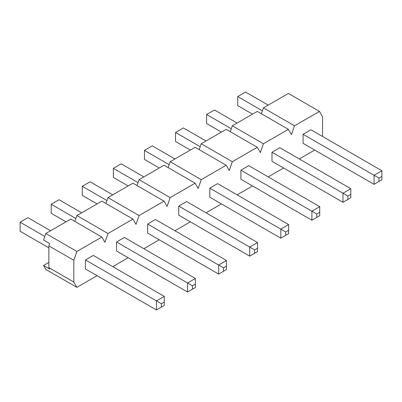 <?xml version="1.0" encoding="UTF-8"?>
<svg xmlns="http://www.w3.org/2000/svg" width="402" height="402" viewBox="0 0 402 402"><rect width="100%" height="100%" fill="white"/><g stroke="black" fill="none" stroke-linecap="round" stroke-linejoin="round"><path stroke-width="0.6" d="M192.432 289.189L195.372 287.495L195.372 284.103L192.432 285.797L192.432 289.189L187.538 292.018L116.55 251.029L116.55 241.984L124.379 237.461L195.372 278.45L187.538 282.973L116.55 241.984M254.607 253.29L257.546 251.597L257.546 248.205L254.607 249.898L254.607 253.29L249.712 256.119L178.724 215.135L178.724 206.085L186.558 201.563L257.546 242.552L249.712 247.074L178.724 206.085M316.786 217.397L319.726 215.698L319.726 212.306L316.786 214L316.786 217.397L311.892 220.221L240.898 179.237L240.898 170.192L248.732 165.669L319.726 206.653L311.892 211.176L240.898 170.192M378.96 181.498L381.9 179.8L381.9 176.408L378.96 178.106L378.96 181.498L374.066 184.322L303.078 143.338L303.078 134.293L310.912 129.771L381.9 170.755L374.066 175.277L303.078 134.293M73.832 282.053L48.863 267.637L48.863 245.873L49.657 243.577L43.537 240.044L45.803 233.507L76.893 251.456L73.832 260.285L73.832 282.053L76.893 287.35L97.088 275.692M112.751 266.647L128.173 257.742M143.841 248.697L159.262 239.793M174.93 230.748L190.352 221.844M206.02 212.799L221.442 203.899M237.105 194.854L252.526 185.95M268.194 176.905L283.616 168.001M299.284 158.956L314.706 150.052M261.38 113.751L263.421 107.867L294.51 125.811L319.479 111.399L322.54 116.696L322.54 136.484M294.51 125.811L291.45 134.645L288.39 129.349L257.3 111.399L232.331 125.811L263.421 143.76L288.39 129.349M263.421 143.76L260.36 152.594L257.3 147.293L226.215 129.349L201.246 143.76L232.331 161.71L257.3 147.293M232.331 161.71L229.276 170.543L226.215 165.242L195.126 147.293L170.157 161.71L201.246 179.659L226.215 165.242M201.246 179.659L198.186 188.493L195.126 183.191L164.036 165.242L139.067 179.659L170.157 197.608L195.126 183.191M170.157 197.608L167.096 206.442L164.036 201.141L132.946 183.191L107.977 197.608L139.067 215.557L164.036 201.141M139.067 215.557L136.007 224.391L132.946 219.09L101.862 201.141L76.893 215.557L107.977 233.507L132.946 219.09M107.977 233.507L104.922 242.341L101.862 237.039L70.772 219.09L45.803 233.507M76.893 251.456L101.862 237.039M347.876 199.447L350.81 197.749L350.81 194.357L347.876 196.055L347.876 199.447L342.976 202.271L271.988 161.287L271.988 152.242L279.822 147.72L350.81 188.704L342.976 193.226L271.988 152.242M285.696 235.341L288.636 233.647L288.636 230.256L285.696 231.949L285.696 235.341L280.802 238.17L209.814 197.186L209.814 188.141L217.648 183.619L288.636 224.602L280.802 229.125L209.814 188.141M223.522 271.239L226.457 269.546L226.457 266.154L223.522 267.848L223.522 271.239L218.623 274.069L147.635 233.08L147.635 224.035L155.468 219.512L226.457 260.501L218.623 265.024L147.635 224.035M161.343 307.138L164.282 305.44L164.282 302.048L161.343 303.746L161.343 307.138L156.448 309.962L85.46 268.978L85.46 259.933L93.294 255.411L164.282 296.395L156.448 300.917L85.46 259.933M48.863 267.637L49.657 269.013L43.537 265.481L45.803 269.405L76.893 287.35M263.421 107.867L288.39 93.45L319.479 111.399M230.296 131.7L232.331 125.811M199.206 149.65L201.246 143.76M168.116 167.599L170.157 161.71M137.027 185.548L139.067 179.659M105.942 203.497L107.977 197.608M74.852 221.447L76.893 215.557M48.863 262.406L43.537 265.481M48.863 245.873L73.832 260.285M262.4 110.811L237.718 96.56L245.552 92.038L268.194 105.108M252.526 114.153L237.718 105.605L237.718 96.56M374.066 184.322L374.066 175.277L378.96 178.106M381.9 176.408L381.9 170.755M231.311 128.756L206.628 114.505L214.462 109.982L237.105 123.057M221.442 132.102L206.628 123.55L206.628 114.505M342.976 202.271L342.976 193.226L347.876 196.055M350.81 194.357L350.81 188.704M200.226 146.705L175.543 132.454L183.377 127.931L206.02 141.007M190.352 150.052L175.543 141.499L175.543 132.454M311.892 220.221L311.892 211.176L316.786 214M319.726 212.306L319.726 206.653M169.136 164.654L144.454 150.403L152.288 145.881L174.93 158.956M159.262 168.001L144.454 159.448L144.454 150.403M280.802 238.17L280.802 229.125L285.696 231.949M288.636 230.256L288.636 224.602M138.047 182.603L113.364 168.353L121.198 163.83L143.841 176.905M128.173 185.95L113.364 177.398L113.364 168.353M249.712 256.119L249.712 247.074L254.607 249.898M257.546 248.205L257.546 242.552M106.962 200.553L82.274 186.302L90.108 181.779L112.751 194.854M97.088 203.899L82.274 195.347L82.274 186.302M218.623 274.069L218.623 265.024L223.522 267.848M226.457 266.154L226.457 260.501M75.872 218.502L51.19 204.251L59.024 199.729L81.666 212.799M65.998 221.844L51.19 213.296L51.19 204.251M187.538 292.018L187.538 282.973L192.432 285.797M195.372 284.103L195.372 278.45M44.783 236.451L20.1 222.2L27.934 217.678L50.577 230.748M48.863 247.848L20.1 231.245L20.1 222.2M156.448 309.962L156.448 300.917L161.343 303.746M164.282 302.048L164.282 296.395"/></g></svg>

